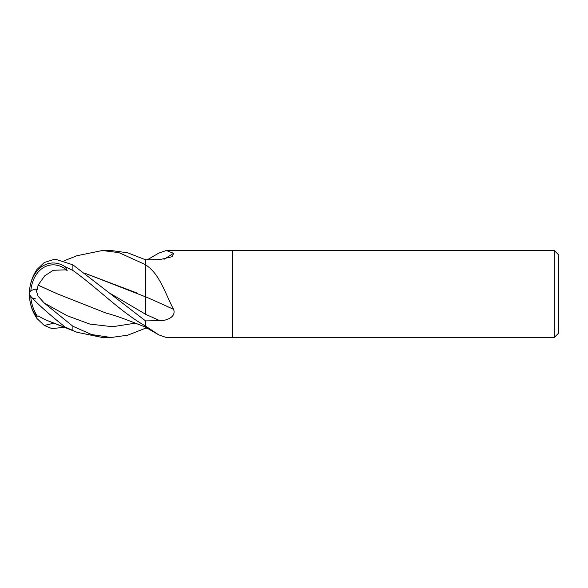 <?xml version="1.0" encoding="UTF-8"?>
<svg xmlns="http://www.w3.org/2000/svg" width="588" height="588" viewBox="0 0 588 588"><rect width="100%" height="100%" fill="white"/><g stroke="black" fill="none" stroke-linecap="round" stroke-linejoin="round"><path stroke-width="0.88" d="M232.378 337.497L166.286 337.497L158.738 334.859L145.39 325.95L145.39 320.901L159.708 320.658C166.661 320.864 176.532 316.822 173.541 309.325C165.441 294.029 159.965 274.633 146.603 265.533L145.39 264.49L145.39 259.822L159.708 259.631L172.35 256.655L173.541 253.296L166.286 250.503L554.249 250.503L558.6 254.854L558.6 333.146L554.249 337.497L232.378 337.497L232.378 250.503L232.378 337.497M554.249 337.497L554.249 250.503M163.993 259.308A736.36 684.403 -136 0 0 173.541 253.296M147.316 259.793L158.738 253.141L166.286 250.503M158.738 334.859L145.39 327.112L145.39 326.009M145.39 296.705L145.39 314.242A732.942 194.407 -164.6 0 1 159.708 320.658M85.503 273.479L145.39 296.764L145.39 259.734L127.684 252.796L111.022 250.503L102.393 250.503L118.989 252.656L145.39 264.615M147.316 328.207L145.39 328.178M145.39 326.208A732.192 680.522 -44 0 1 146.603 326.884M145.39 296.683A736.36 195.312 -164.6 0 1 173.541 309.325M145.39 265.004A732.192 194.209 -164.6 0 1 146.603 265.533M145.39 328.266L127.684 335.204L111.022 337.497L102.393 337.497L76.932 332.264L45.746 319.909L65.4 327.567L65.4 327.163M111.022 337.497L91.537 334.535L72.897 326.274L44.262 303.048L38.066 296.154L35.765 289.105L37.338 289.627L38.095 285.106L44.761 275.816L53.258 270.282L65.4 269.848L65.4 269.017A31.443 23.961 -97 0 0 30.833 291.053M35.765 289.105A41.189 12.025 -160.4 0 0 29.4 294A43.497 43.497 0 0 0 36.941 318.483L35.765 316.124A41.189 37.103 -132.3 0 1 29.4 294A33.318 25.387 83 0 1 65.356 266.856L72.897 270.451C98.24 288.583 120.753 312.11 145.39 325.987L145.39 320.791L72.897 264.843L55.074 259.102L44.262 262.535L36.941 269.517A43.497 43.497 0 0 0 29.4 294A33.318 2.624 40.1 0 0 65.356 327.141L76.932 332.264M29.4 294A33.318 25.387 97 0 0 36.375 316.16M64.357 327.296L51.942 328.596L44.262 325.465L36.941 318.483M30.767 296.242A39.616 35.684 47.7 0 0 37.338 316.226L38.095 316.057M38.014 315.94L45.746 319.909M38.014 285.114L57.631 293.978M137.313 293.147L85.569 273.523M35.765 316.124L37.338 316.226M65.4 269.848L67.194 270.392L65.4 269.017M67.194 270.392L65.356 266.856M38.11 285.099L57.396 293.868L106.2 313.132C120.121 316.726 135.777 323.437 145.39 327.053M65.4 327.567L67.194 328.317L65.356 327.141M35.765 298.895A41.189 12.025 -19.6 0 1 32.715 298.05M64.357 260.704L76.932 255.736L102.393 250.503M145.39 283.813L145.39 296.764M72.897 330.566L72.897 326.274M44.262 303.048L67.039 315.683L89.81 324.069L112.587 326.73L135.365 323.15M110.713 293.743L145.39 314.124M44.262 325.465L53.964 323.15M72.897 270.451L72.897 264.843"/></g></svg>
